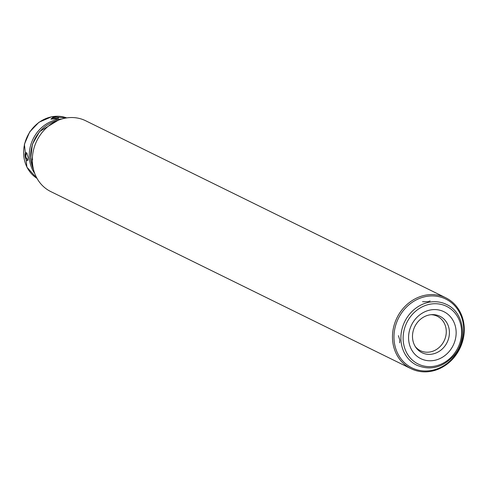 <?xml version="1.0" encoding="UTF-8"?>
<svg xmlns="http://www.w3.org/2000/svg" width="488" height="488" viewBox="0 0 488 488"><rect width="100%" height="100%" fill="white"/><g stroke="black" fill="none" stroke-linecap="round" stroke-linejoin="round"><path stroke-width="0.73" d="M58.029 118.523L53.283 118.017L51.338 119.212M53.009 117.358C56.657 117.071 58.505 117.358 58.56 118.23L56.291 118.974L50.898 119.023L53.009 117.358L53.283 118.017M28.188 157.465L27.944 160.149C25.882 163.315 23.168 150.457 26.742 152.945L28.188 157.465M27.005 153.256L26.614 153.202C25.199 155.77 25.626 157.984 27.889 159.844L28.09 159.747M32.354 161.308L31.94 159.308L32.464 156.544M50.819 191.601A39.473 34.983 -63.8 0 1 36.838 140.739A39.473 34.983 -63.8 0 1 85.65 120.749A39.473 34.983 -63.8 0 0 36.838 140.739A39.473 34.983 -63.8 0 0 50.819 191.601L410.963 368.654A39.473 34.983 -63.8 0 1 396.982 317.792A39.473 34.983 -63.8 0 1 445.794 297.796A39.473 34.983 -63.8 0 1 463.478 337.696A39.473 34.983 -63.8 0 1 431.368 371.252A39.473 34.983 -63.8 0 1 410.963 368.654A39.473 34.983 -63.8 0 1 396.982 317.792A39.473 34.983 -63.8 0 1 445.794 297.796A39.473 34.983 -63.8 0 1 463.478 337.696A39.473 34.983 -63.8 0 1 431.368 371.252A39.473 34.983 -63.8 0 1 410.963 368.654L50.819 191.601M431.752 370.392A38.351 33.983 -63.8 0 1 397.293 320.775A38.351 33.983 -63.8 0 1 457.488 309.197A38.351 33.983 -63.8 0 1 431.752 370.392A38.351 33.983 -63.8 0 1 397.293 320.775A38.351 33.983 -63.8 0 1 457.488 309.197A38.351 33.983 -63.8 0 1 431.752 370.392M431.093 314.699A19.172 16.995 -63.8 0 1 446.276 332.09A19.172 16.995 -63.8 0 1 430.3 351.921A19.172 16.995 -63.8 0 1 415.361 346.694M430.178 300.944L427.921 301.669L422.529 301.718M398.415 335.683L399.818 340.16L399.587 342.826M430.379 309.984A26.163 23.186 116.2 0 0 412.817 351.732A26.163 23.186 116.2 0 0 453.889 343.833A26.163 23.186 116.2 0 0 430.379 309.984M429.416 314.937A20.301 17.989 116.2 0 0 412.903 332.194A20.301 17.989 116.2 0 0 421.998 352.714A20.301 17.989 116.2 0 0 447.1 342.43A20.301 17.989 116.2 0 0 439.914 316.273A20.301 17.989 116.2 0 0 429.416 314.937M51.832 116.784A33.837 29.988 116.2 0 0 24.65 143.997A33.837 29.988 116.2 0 0 37.003 178.358L26.919 167.195L24.4 144.265L29.713 131.882L38.949 122.268L51.643 116.748L66.728 117.901A33.837 29.988 116.2 0 0 51.832 116.784M61.604 119.054A33.837 29.988 116.2 0 0 57.462 119.548A33.837 29.988 116.2 0 0 32.171 140.989A33.837 29.988 116.2 0 0 34.788 173.6M32.684 159.326L31.94 159.308M57.675 120.493A33.837 29.988 116.2 0 0 30.768 158.734A33.837 29.988 116.2 0 0 33.532 169.611M429.928 304.219A32.147 28.487 116.2 0 0 408.352 355.52A32.147 28.487 116.2 0 0 458.811 345.815A32.147 28.487 116.2 0 0 429.928 304.219M429.092 302.249A33.837 29.988 116.2 0 0 401.569 331.01A33.837 29.988 116.2 0 0 416.734 365.201C430.507 370.813 442.939 367.568 454.029 355.471C467.98 339.599 464.125 312.277 446.587 304.475A33.837 29.988 116.2 0 0 429.092 302.249M33.635 170.001L30.616 158.569L32.415 144.234L39.644 131.516L58.048 120.335M445.794 297.796L85.65 120.749L445.794 297.796"/></g></svg>
